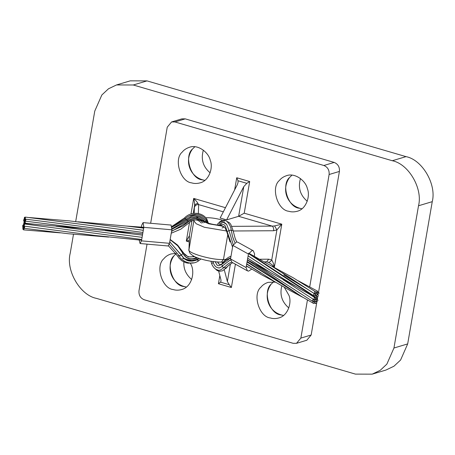 <?xml version="1.0" encoding="UTF-8"?>
<svg xmlns="http://www.w3.org/2000/svg" width="455" height="455" viewBox="0 0 455 455"><rect width="100%" height="100%" fill="white"/><g stroke="black" fill="none" stroke-linecap="round" stroke-linejoin="round"><path stroke-width="0.68" d="M271.521 266.004L274.422 266.852C273.597 263.673 272.699 261.38 271.715 259.976C270.714 261.579 269.57 262.353 268.296 262.29C270.037 263.183 272.079 264.702 274.422 266.852L281.793 224.173L274.575 225.925L276.902 229.923L281.793 224.173L244.216 213.185L238.642 216.307L226.624 219.896L220.152 218.002L237.294 184.747L238.033 182.603L238.016 180.766L236.731 177.751L234.626 189.917M274.575 225.925L272.164 226.107C273.381 226.982 273.864 228.529 273.631 230.742L276.902 229.923L271.715 259.976L268.717 259.191L266.653 261.83L268.296 262.29M198.346 213.531L198.653 204.613C196.401 204.471 194.979 205.455 194.37 207.565L194.177 213.31M223.331 211.831L198.653 204.613L197.959 203.521C196.094 203.635 194.956 204.409 194.541 205.836L194.37 207.565M197.959 203.521C197.402 202.276 195.974 200.57 193.688 198.408C194.45 201.599 194.74 204.079 194.541 205.836L193.233 213.435M222.114 225.282C217.154 225.151 212.713 224.491 208.794 223.308L203.027 220.846M205.791 217.814C209.442 217.319 219.492 218.684 224.685 221.119M225.669 259.452L223.473 259.469C212.508 260.431 185.862 252.639 189.007 249.386L189.456 236.014L188.956 249.863C189.183 251.825 189.667 253.088 190.412 253.64C192.55 255.636 194.956 257.058 197.629 257.905C205.376 260.613 213.304 262.012 221.414 262.108L223.274 262.097M189.456 236.014L189.388 237.197M191.964 220.755L189.354 235.889L186.317 241.082L189.274 240.399M219.828 275.588L218.428 283.715L231.379 287.503L229.286 284.728L220.499 282.157L221.011 281.162L220.902 279.643L218.65 271.129M230.401 264.042L227.375 281.537L229.286 284.728M238.016 180.766L246.803 183.337L249.681 181.539L236.731 177.751M246.803 183.337L243.772 186.641L226.624 219.896M218.428 283.715L220.499 282.157M227.375 281.537L224.292 269.866M222.478 263.007L222.239 262.103M296.512 343.32L306.818 340.243L311.163 335.016L300.863 338.093L296.512 343.32L293.156 343.315L144.235 299.76C140.407 298.167 138.661 295.164 138.985 290.756L147.039 244.142M300.863 338.093L307.438 300.016M309.724 286.792L329.119 174.504L339.419 171.427C339.748 167.019 338.002 164.016 334.175 162.418L185.253 118.869L181.898 118.857L171.592 121.94L174.948 121.946L185.253 118.869M334.175 162.418L323.869 165.495C327.697 167.093 329.448 170.096 329.119 174.504M323.869 165.495L174.948 121.946M150.645 223.274L167.247 127.167L171.592 121.94M284.318 287.315L288.953 295.386C292.064 302.746 287.793 315.929 278.716 317.977C275.667 318.779 272.869 318.773 270.327 317.954C259.157 316.93 252.241 294.322 260.92 287.185C262.615 285.018 265.003 283.408 268.092 282.373L275.252 282.089M190.292 263.263C195.468 270.64 192.488 286.798 181.59 289.573C178.542 290.375 175.749 290.37 173.207 289.551C162.031 288.527 155.121 265.919 163.794 258.781C165.489 256.609 167.878 255.005 170.966 253.97L176.068 253.401M288.76 211.268C277.584 210.244 270.668 187.636 279.347 180.499C281.042 178.326 283.431 176.722 286.519 175.681C295.176 172.468 305.845 180.948 307.381 188.694C310.498 196.06 306.221 209.243 297.143 211.291C294.095 212.087 291.297 212.081 288.76 211.268M191.635 182.864C180.464 181.841 173.548 159.227 182.222 152.089C183.917 149.923 186.311 148.319 189.394 147.278C198.05 144.064 208.72 152.544 210.261 160.291C213.372 167.656 209.095 180.84 200.024 182.887C196.969 183.683 194.177 183.678 191.635 182.864M311.163 335.016L316.919 301.688M317.294 299.526L317.817 296.484M318.517 292.44L339.419 171.427M192.289 149.308C183.82 161.235 190.179 177.831 204.875 180.345L201.935 179.788C190.764 178.764 183.848 156.15 192.522 149.012L194.837 146.743M289.414 177.712C280.94 189.638 287.304 206.234 302.001 208.748L299.06 208.191C287.89 207.167 280.974 184.554 289.647 177.416L291.962 175.147M173.861 255.994C165.393 267.927 171.751 284.523 186.448 287.037L183.507 286.474C172.337 285.45 165.421 262.842 174.094 255.704L176.199 253.6M270.987 284.398C262.512 296.33 268.877 312.926 283.573 315.44L280.633 314.877C269.462 313.853 262.546 291.245 271.22 284.108L273.535 281.833M55.169 222.916L25.366 219.134L25.338 217.098L24.871 218.286L24.473 217.308L24.16 218.974L24.638 219.282L24.672 222.671C25.213 223.303 25.406 222.762 25.258 221.056C25.98 220.277 26.02 219.634 25.366 219.134L25.395 221.164M179.225 255.687L177.649 256.085L178.741 257.831L181.755 260.76L185.879 262.74L188.148 263.195L193.438 262.797M23.472 225.515L23.978 224.759L23.751 223.337L23.336 227.375L23.66 227.682L23.984 226.914L24.2 228.336M23.683 220.971L24.16 221.278L24.269 219.356C23.865 219.185 23.671 219.725 23.683 220.971L24.16 221.278L23.939 222.819C24.212 223.604 24.451 223.371 24.655 222.125L24.524 221.204L24.894 221.13L25.002 219.208L25.366 219.134L24.638 219.282L24.871 218.286L25.002 219.208L24.217 219.247M24.115 226.135L24.621 224.298L24.399 223.957L23.978 224.759L24.303 226.146L23.984 226.914L23.66 225.526L23.978 225.839M24.121 228.291C24.758 227.614 24.815 226.897 24.303 226.146L38.499 227.978M188.131 221.5L187.596 220.925L171.916 229.286M23.472 227.671L23.563 229.872L60.157 232.852M23.478 229.832C23.887 229.747 24.058 229.132 23.984 227.995L23.66 227.682L23.984 227.995M183.126 252.553L182.887 253.236M25.258 221.056L24.894 221.13L25.258 221.056M24.672 222.671L24.917 223.16L38.163 224.605L77.373 227.858M206.661 222.614L206.092 221.352L206.672 220.476C204.545 217.319 201.923 215.408 198.807 214.749C196.787 213.827 189.667 214.242 185.27 218.622L184.548 217.922L171.888 226.459M196.315 214.396L188.882 216.068M183.012 253.56L181.306 254.959C180.18 256.074 179.566 256.239 179.469 255.465M169.311 244.193L179.315 255.881C179.645 259.02 189.837 266.789 198.3 261.062L200.9 259.003M23.336 225.219C22.744 224.906 22.574 225.521 22.83 227.051L23.336 226.294L23.29 224.884M22.83 227.051L22.921 229.257M22.835 229.212L23.341 228.456L23.017 227.068L23.336 227.375M24.524 221.204L24.16 221.278L24.524 221.204M23.939 222.819L24.195 223.308L28.91 223.615M181.363 255.084L184.019 258.343L190.292 260.857L197.379 259.293L196.452 257.53C191.128 260.163 186.106 258.679 183.092 253.645L177.643 245.711L170.136 239.688L177.695 245.785L183.109 253.754C186.055 258.912 190.656 260.351 196.913 258.07L197.396 257.814M204.301 222.643C200.16 216.813 194.598 216.239 187.596 220.925L185.697 219.06M317.545 292.798L317.198 293.85L317.795 294.544L319.074 293.134L318.642 292.497L317.545 292.798L317.499 291.137L316.009 292.463L316.606 293.156L317.545 292.798M317.198 294.203L317.795 294.544L316.856 294.897L317.198 293.85L316.606 293.156L315.668 293.515L316.009 292.463L315.656 291.871L314.689 291.939L314.331 293.634L315.668 293.515L315.321 294.561L315.918 295.255L316.856 294.897L316.515 295.949L316.959 296.592M226.243 267.972L225.828 268.194L224.372 267.13M315.207 299.362L315.781 299.686L314.849 299.68L315.474 298.759L315.122 297.798L314.234 297.82L313.916 299.669L314.849 299.68L314.223 300.596L314.53 301.528L315.463 301.534L316.089 300.618L316.834 301.693L317.965 300.357L317.516 299.629L316.714 299.697L316.936 297.786L315.474 298.759L315.781 299.686L316.714 299.697L316.089 300.618L315.781 299.686L316.225 299.834M283.095 279.677L313.916 299.669C312.284 299.879 312.016 300.539 313.108 301.659L314.223 300.596L313.916 299.669L314.36 299.817M316.009 292.798L316.691 293.168M227.147 231.788L226.891 232.078L230.02 241.975M224.252 267.267L228.615 263.496L231.663 262.108M224.355 266.954C224.139 268.609 221.141 266.084 222.882 265.714M229.513 260.527L222.484 265.908C220.692 267.58 219.446 268.251 218.753 267.915L218.036 267.819M316.276 301.472L315.463 301.534L314.837 302.456L315.582 303.53C316.68 303.144 316.947 302.484 316.396 301.546L316.834 301.693M282.362 272.835L314.729 293.867C313.626 294.049 313.267 294.669 313.643 295.733L280.24 274.12M222.654 265.714L221.431 264.696L221.522 264.139C219.191 266.095 217.587 266.209 216.711 264.469L215.232 261.796M230.52 260.214L229.064 260.783M219.793 267.796L218.701 267.898C216.296 267.756 214.424 265.919 213.088 262.387L213.594 261.614M315.321 294.903L315.918 295.255L314.979 295.613L315.321 294.561L314.832 293.885M313.961 301.199L314.53 301.528L313.597 301.517C312.767 302.427 312.812 303.093 313.723 303.513L314.837 302.456L314.53 301.528L314.974 301.676M315.269 303.462L315.582 303.53M248.669 253.179L313.643 295.733L314.979 295.613L315.048 297.286L300.744 289.312L282.936 278.488L254.732 260.129M235.627 239.546L236.35 241.11M316.509 296.307L316.714 296.404C318.301 296.518 318.659 295.898 317.795 294.544L317.863 294.556M229.161 230.821C229.542 230.179 230.236 230.014 231.242 230.327L232.579 236.594L234.74 242.492L232.852 237.487M219.185 223.979L223.001 222.097L226.681 224.417L229.058 230.713L233.165 244.432M231.242 230.327L232.59 236.594M227.636 266.408L226.999 267.085M287.822 285.302L313.108 301.659M261.568 270.833L301.625 296.563L313.723 303.513M248.532 253.594L314.837 297.115C315.764 297.576 316.327 297.189 316.515 295.949L316.1 295.323M218.673 263.792L217.82 262.239M231.049 230.531L233.04 230.344L235.076 238.09L236.663 241.901L235.076 238.09M232.869 245.421L248.43 254.038L252.15 250.506L253.333 250.813L237.772 242.202L236.589 241.895L232.869 245.421L230.531 258.94L231.84 262.216L247.401 270.827L246.092 267.551L230.531 258.94M254.288 256.125L254.641 254.095L253.333 250.813M248.43 254.038L246.092 267.551M251.751 269.115L248.589 271.135L247.401 270.827M169.505 243.317L141.482 240.86L140.083 243.527L168.105 245.984L169.505 243.317L171.842 229.803L171.091 225.066L143.063 222.614L143.814 227.346L171.842 229.803M141.351 227.102L141.664 225.282L143.063 222.614M140.083 243.527L139.184 240.047M141.482 240.86L143.814 227.346M75.689 221.551L94.765 111.088L101.852 94.97L108.489 88.788L116.508 84.949L133.287 84.988L392.284 160.734C408.573 163.828 423.002 188.592 418.515 205.768L393.945 348.018L386.858 364.131L380.221 370.319L372.201 374.152L355.423 374.112L96.426 298.366C80.137 295.272 65.708 270.509 70.195 253.338L73.494 234.262M133.287 84.988L147.022 80.888L130.244 80.848L116.508 84.949M147.022 80.888L406.019 156.634L392.284 160.734M418.515 205.768L432.25 201.662C436.737 184.491 422.308 159.728 406.019 156.634M432.25 201.662L407.68 343.912L393.945 348.018M372.201 374.152L385.937 370.051L393.962 366.212L400.593 360.03L407.68 343.912M203.334 150.15C200.752 159.187 203.01 166.752 210.113 172.832M300.459 178.553C297.877 187.591 300.135 195.155 307.239 201.241M183.877 261.995C183.422 268.797 186.027 274.638 191.686 279.524M281.821 285.876C279.569 294.658 281.895 302.006 288.806 307.927M233.165 230.986L273.631 230.742M243.772 186.641L238.642 216.307L272.164 226.107L231.851 226.357M194.2 220.049L193.921 220.937L196.247 223.769L204.392 227.267L226.607 230.998M223.121 226.26L208.856 223.826L199.136 219.594M193.949 220.095L188.956 249.863M225.464 207.702L193.688 198.408L190.998 213.975M227.665 235.212L223.473 259.469L221.414 262.108M268.717 259.191L259.976 259.248M231.379 287.503L235.406 264.19M189.542 222.387L186.317 241.082L189.223 241.935M244.216 213.185L249.681 181.539M86.211 232.13L141.715 239.506M134.14 236.299L134.481 236.344M104.189 227.233L101.71 226.908M24.502 226.169L95.106 235.502L141.59 240.24M201.36 221.05L196.014 218.838M191.35 219.816L171.563 231.402M143.302 230.315L127.559 228.12L143.314 230.253M103.114 227.09L25.338 217.103M143.308 230.27L139.571 229.786M194.086 256.341L191.384 256.933L189.422 256.865L187.824 256.472L185.134 254.948L177.626 245.108L170.176 239.438L177.643 245.148L183.24 252.752L188.148 256.899L194.865 256.734M204.904 221.898L196.048 216.614L190.89 217.587L186.857 220.186M143.678 228.154L126.922 226.101L143.683 228.091M206.468 220.14L206.934 219.333C202.498 211.882 190.759 211.256 184.548 217.922L184.548 217.922M197.379 259.293L197.646 259.674C198.522 261.312 198.488 261.432 197.55 260.027M181.204 254.76L181.306 254.959C184.855 261.079 190.304 262.649 197.646 259.674L199.318 258.503M199.097 258.429L197.567 259.458C193.17 261.864 188.654 261.488 184.019 258.343L169.766 241.827L181.306 254.959M134.288 236.321L142.085 237.345M196.071 216.614L190.776 217.638L196.071 216.614L204.835 221.716L206.092 221.352C200.86 214.379 194.166 213.719 186.021 219.356L171.984 227.227M207.673 222.961L206.667 220.465M143.808 227.381L126.314 226.033L143.826 227.301M317.186 294.254L317.499 294.402M229.07 230.793L227.073 231.368L232.568 247.179M219.185 225.179L221.625 223.934M226.681 224.423C222.171 220.339 221.602 221.016 217.74 223.741L218.059 225.083M224.23 267.295C218.792 271.999 218.121 269.787 216.176 269.451C212.889 267.381 211.814 264.173 211.638 263.684L213.162 262.598M260.954 273.074L246.69 264.093M230.719 257.86L222.427 263.991M218.701 267.898L217.422 267.62M283.823 274.985L307.625 289.317L271.635 266.09L248.675 253.168M303.121 297.462L247.054 262.006M218.502 263.599L217.501 261.983M254.453 259.947L248.117 255.846M248.106 255.909L280.024 276.634M288.487 285.734L287.526 285.114M300.948 293.856L263.314 269.326M301.574 296.529L247.401 259.976M218.428 263.508L217.786 262.165L218.9 264.11M233.04 230.389L235.064 238.062M253.435 259.293L253.759 259.504M264.526 261.847L266.658 261.83M125.768 232.101L88.014 229.007L25.417 221.17M168.475 245.848L177.649 256.085M23.751 223.337L33.505 224.116M56.05 226.277L134.333 236.327M142.688 233.859L113.454 230.645L54.498 222.831M24.399 223.957L85.915 232.09M24.217 228.336L68.478 233.751L108.637 237.089M37.355 227.83L38.135 227.932M192.169 256.842L193.864 256.222M201.468 223.121C197.715 219.1 193.654 218.935 189.286 222.637L180.88 229.144L171.251 233.21M142.933 232.448L102.108 226.96M127.633 228.131L69.285 220.88L29.433 217.547M25.116 217.28L24.598 217.245M182.489 258.531L193.438 260.823M204.875 221.767L204.875 221.767C202.321 218.224 199.353 216.506 195.969 216.608M202.993 222.956C198.807 217.882 195.423 217.177 188.427 221.761L183.223 225.839L171.626 231.055M190.89 217.587L171.973 228.711M127.081 226.118L77.862 221.79M208.379 223.189L206.934 219.333M60.691 226.783L81.621 228.33M105.133 230.588L142.466 235.155M22.943 229.252L23.302 229.274M109.149 231.032L131.006 232.676M185.27 218.622L171.91 226.601M247.429 259.839L268.41 271.243M317.874 292.133L318.642 292.497M317.18 294.271L317.635 294.487M218.474 225.612L221.534 223.945C224.969 225.032 224.918 224.184 227.073 231.368M232.704 262.694L229.354 264.833L222.734 270.765L219.657 271.294L217.166 270.566L213.861 267.54M315.122 297.798L309.855 294.476M298.258 280.826L317.499 291.137M315.998 292.849L316.396 293.077M221.824 226.158L223.854 226.63L225.14 227.932L226.891 232.084M211.638 263.684L210.983 261.255M316.936 297.786L315.895 297.223M249.386 267.716L246.337 266.152M317.516 299.629L317.044 299.407M276.287 282.618L262.057 275.03L246.377 265.908M230.514 260.175L229.041 260.738M230.725 257.82L225.896 259.981L221.522 264.139M215.158 261.574L216.716 264.474M213.088 262.387L212.843 261.517M222.057 228.018L224.218 226.914M271.328 265.908L293.179 277.772L315.656 291.871M307.569 289.278L314.485 293.771M315.309 294.954L315.724 295.181M303.144 297.473L290.37 290.711L274.655 281.634L246.741 263.815M315.218 303.434L314.53 303.104M261.619 270.867L247.15 261.426M316.253 301.46L315.798 301.244M231.015 256.154L228.376 257.388L225.919 259.225L223.013 262.438M221.437 264.241L220.129 264.628L218.457 263.547M247.702 258.235L271.26 272.937L295.34 286.127M316.492 296.376L316.925 296.575M218.952 222.757C219.003 221.938 223.365 219.577 224.031 220.288C226.408 219.555 231.015 225.555 231.242 230.287M227.29 266.886L225.623 268.689M288.527 285.757L255.864 264.605M226.362 221.09L229.428 222.694L230.787 224.355L233.04 230.344M248.538 253.56L280.672 274.399"/></g></svg>
